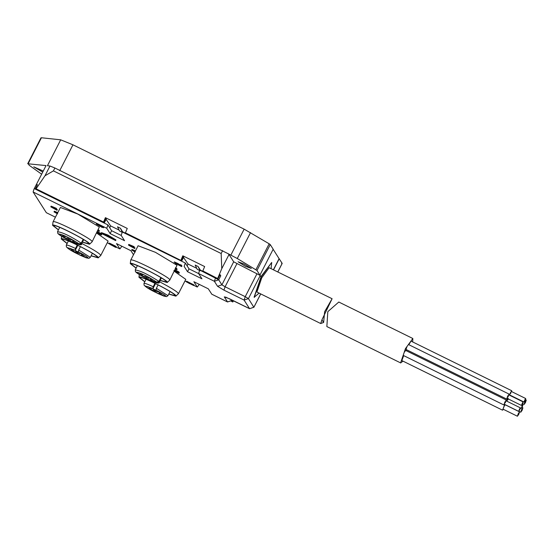 <?xml version="1.0" encoding="UTF-8"?>
<svg xmlns="http://www.w3.org/2000/svg" width="554" height="554" viewBox="0 0 554 554"><rect width="100%" height="100%" fill="white"/><g stroke="black" fill="none" stroke-linecap="round" stroke-linejoin="round"><path stroke-width="0.83" d="M412.682 341.943L412.834 338.508L405.459 348.618L400.618 362.835L403.083 361.18M507.346 398.492L506.709 399.081L406.013 349.47L406.961 346.569L408.45 344.519L509.147 394.129L509.064 394.995M504.542 404.392L503.905 404.988L403.208 355.377L404.157 352.469L405.646 350.419L506.349 400.03L506.266 400.895M408.817 344.699L411.006 341.119L511.702 390.722L511.619 391.588L512.422 391.983M406.186 350.689L406.615 349.768M503.406 409.337L502.533 410.168L401.83 360.564L403.714 355.626M412.834 338.508L338.799 302.034L327.816 311.653L326.853 326.562L400.777 362.981M506.709 399.081L507.658 396.179L509.147 394.129M521.432 405.417C522.81 401.948 523.17 401.477 522.505 403.998L521.452 405.438L507.042 398.333C508.42 394.864 508.78 394.386 508.122 396.906M503.905 404.988L504.853 402.079L506.349 400.03M518.627 411.324C520.005 407.855 520.365 407.377 519.7 409.898L518.648 411.345L504.244 404.233C505.622 400.764 505.982 400.293 505.317 402.813M509.264 395.092L511.702 390.722M523.98 402.017C525.358 398.548 525.718 398.07 525.06 400.59L524.008 402.038L509.597 394.926C510.975 391.456 511.335 390.986 510.677 393.506M506.591 401.061L507.686 398.658M506.785 401.359C508.163 397.89 508.524 397.419 507.866 399.94M502.533 410.168L504.853 404.545M517.415 416.241L503.032 409.15L503.87 406.588L505.186 404.78L519.569 411.864L518.738 414.434L517.388 416.213L518.253 413.672L519.569 411.864M508.787 394.857L523.177 401.948L522.505 403.998M505.989 400.757L520.372 407.848L519.7 409.898M511.342 391.456L525.725 398.541L525.06 400.59M521.176 408.45C522.554 404.981 522.907 404.503 522.249 407.024L521.196 408.471L520.407 408.083M522.173 404.607L522.941 404.995L522.249 407.024M524.091 404.413L524.957 401.872L526.272 400.064L525.434 402.633L524.119 404.434L522.651 403.714M520.732 412.183L521.598 409.648L522.914 407.841L522.083 410.403L520.76 412.211L518.828 411.255M254.411 297.387L254.113 297.145L261.024 276.841L260.221 275.58L248.441 298.606L244.085 300.067L223.948 290.144L217.549 286.3L214.363 281.28L215.686 277.568M219.848 275.109L220.776 275.788L220.07 274.68L218.006 278.71L202.819 270.954L204.655 266.564L182.792 255.789L183.277 256.55L181.213 260.581L125.433 232.825L127.261 228.435L105.398 217.66L105.883 218.421L103.82 222.452L35.366 188.727L37.43 184.704L36.349 184.586L33.96 189.212L46.051 165.584L27.7 163.762L40.954 137.849L41.425 137.759L60.698 139.823L72.962 144.809L244.148 229.148L269.168 243.802L270.241 244.577L256.987 270.484L260.221 275.58M260.927 276.681L271.709 262.464L261.169 276.91L254.258 297.214L259.043 293.156M273.378 269.798L279.084 258.642L273.046 249.148M279.084 258.642L282.18 263.358L281.564 263.295L282.18 263.358L277.769 271.966M270.241 244.577L273.191 249.217L259.93 275.123M279.23 258.718L273.517 269.874M256.987 270.484L237.271 258.503L227.936 253.6L229.031 254.487L233.684 261.813L259.978 275.352M251.322 268.42L245.443 266.322L238.054 261.751L243.968 263.995L251.322 268.42M36.349 184.586L37.256 185.036M105.71 218.761L110.648 225.921L119.179 230.125M122.697 231.856L122.399 232.431L120.384 228.22L122.697 231.856L126.201 233.58M183.104 256.883L188.041 264.05L196.857 268.392M200.375 270.123L200.084 270.698L198.062 266.488L200.375 270.123L203.595 271.709M101.23 233.359L115.654 240.602L107.621 235.637L101.23 233.359M115.654 240.602L115.911 239.868L107.912 235.062L101.493 232.625L101.195 233.206M200.084 270.698L197.203 269.286L195.188 265.068L198.062 266.488M188.041 264.05L187.113 265.858M122.399 232.431L119.525 231.011L117.503 226.801L120.384 228.22M110.648 225.921L109.72 227.729M249.625 308.696L253.898 307.193L260.671 293.959M231.337 301.265L232.798 301.985L231.503 301.071M227.576 301.972L224.294 296.909L229.404 298.738L249.549 308.654L244.085 300.067L245.242 296.681L257.021 273.655M198.699 284.091L199.073 284.673L197.279 287.048L193.893 281.723L208.311 288.828L211.787 294.195M232.542 301.584L233.068 300.552M233.546 300.787L232.798 301.985M60.698 139.823L47.436 165.729L49.985 166.006L54.888 168L227.936 253.6M54.888 168L53.419 170.874L221.164 253.517L222.632 250.637M218.006 278.71L202.819 270.954M203.637 271.626L203.463 271.959L199.724 270.117L198.574 273.503L201.954 278.828L187.536 271.723L184.15 266.398L185.306 263.018L181.601 261.19L183.658 257.16M53.419 170.874L44.985 175.77L36.086 188.81L103.563 222.05L105.398 217.66M180.957 260.179L182.792 255.789M217.75 278.302L221.773 268.662L221.164 253.517M198.623 273.579L189.011 268.842L187.536 271.723M121.229 235.45L111.617 230.713L110.142 233.594L106.763 228.269L107.912 224.889L104.207 223.061L106.271 219.031M126.243 233.504L126.07 233.836L122.33 231.988L121.181 235.374L124.56 240.699L110.142 233.594M33.96 189.212L33.108 191.982L46.321 212.674M36.086 188.81L35.366 188.727M103.82 222.452L103.563 222.05M181.213 260.581L125.433 232.825M121.312 245.962L121.679 246.544L119.886 248.919L116.499 243.594L130.917 250.699L133.486 254.736M116.34 247.188L119.886 248.919M193.762 285.331L197.279 287.048M81.632 243.698L83.716 239.647L81.632 243.698L79.444 244.425L77.034 242.853L79.049 243.85L81.237 243.123L83.19 239.314M74.7 242.763C71.999 240.99 72.595 241.205 76.494 243.407L72.456 241.378M63.509 236.039C60.801 234.266 61.397 234.474 65.296 236.676L61.259 234.647M73.564 240.969C70.857 239.196 71.452 239.411 75.351 241.613L71.314 239.584M69.105 239.404C66.397 237.631 66.992 237.839 70.891 240.041L66.854 238.012M64.631 237.804C61.923 236.032 62.526 236.246 66.425 238.442L62.38 236.413M159.31 281.972L161.394 277.914L159.31 281.972L157.121 282.692L154.711 281.127L156.727 282.118L158.922 281.397L160.868 277.589M152.385 281.037C149.677 279.264 150.273 279.479 154.171 281.674L150.134 279.645M141.187 274.306C138.486 272.533 139.082 272.748 142.98 274.943L138.943 272.914M151.242 279.244C148.534 277.471 149.137 277.686 153.029 279.881L148.991 277.852M146.789 277.672C144.082 275.899 144.677 276.114 148.576 278.309L144.539 276.28M142.316 276.072C139.608 274.299 140.204 274.514 144.102 276.716L140.065 274.687M80.441 246.613L78.696 250.027L78.343 252.077L75.178 250.512L75.524 248.462L77.276 245.034M83.37 256.405C80.669 254.632 81.265 254.847 85.164 257.049L81.126 255.02M72.179 249.681C69.472 247.908 70.067 248.116 73.966 250.318L69.929 248.289M82.234 254.611C79.527 252.839 80.122 253.053 84.021 255.256L79.984 253.226M77.775 253.039C75.067 251.274 75.669 251.481 79.561 253.684L75.524 251.654M73.301 251.447C70.6 249.674 71.196 249.889 75.095 252.084L71.05 250.055M158.119 284.881L156.373 288.295L156.027 290.344L152.862 288.786L153.209 286.73L154.961 283.302M161.055 294.68C158.347 292.907 158.943 293.121 162.841 295.317L158.804 293.288M149.857 287.948C147.156 286.176 147.752 286.39 151.651 288.586L147.613 286.557M159.912 292.886C157.204 291.113 157.807 291.328 161.706 293.523L157.661 291.494M155.459 291.314C152.752 289.541 153.347 289.756 157.246 291.951L153.209 289.922M150.986 289.714C148.278 287.942 148.874 288.156 152.772 290.358L148.735 288.329M91.078 255.844L98.197 257.88C101.52 256.751 60.905 235.755 61.265 238.982L67.082 243.559M67.131 243.455L62.124 239.349C62.436 236.939 95.96 253.877 97.31 257.014L97.4 257.395L91.133 255.733M168.762 294.112L175.874 296.148C179.198 295.019 138.583 274.029 138.943 277.249L144.76 281.834M144.816 281.723L139.802 277.616C140.114 275.206 173.644 292.152 174.988 295.289L175.078 295.67L168.818 294.008M82.407 242.202L89.526 244.238C92.85 243.109 52.235 222.119 52.595 225.339L58.412 229.917M58.461 229.813L53.454 225.707C53.766 223.297 87.29 240.235 88.64 243.372L88.73 243.753L82.463 242.091M160.092 280.469L167.204 282.512C170.528 281.377 129.913 260.387 130.273 263.607L136.09 268.191M136.145 268.081L131.132 263.974C131.443 261.564 164.974 278.51 166.318 281.647L166.408 282.028L160.148 280.366M52.595 225.339L53.045 221.863C53.53 218.989 94.665 240.27 92.082 241.842L89.526 244.238M53.045 221.863L60.407 207.473L77.761 214.045L99.346 227.022L92.082 241.842M81.777 243.441C94.035 249.875 100.357 253.891 100.752 255.484L98.197 257.88M96.59 233.019L108.113 241.087L100.752 255.484M159.455 281.709C171.712 288.142 178.042 292.159 178.43 293.752L175.874 296.148M174.275 271.294L185.798 279.354L178.43 293.752M130.273 263.607L130.723 260.131C131.208 257.264 172.349 278.537 169.759 280.109L167.204 282.512M130.723 260.131L138.091 245.741L155.439 252.319L177.031 265.297L169.759 280.109M155.522 283.579L152.862 288.786M77.844 245.311L75.178 250.512M41.64 174.198L29.175 165.251L28.171 163.672L41.425 137.759M185.306 263.018L189.011 268.842M107.912 224.889L111.617 230.713M42.727 172.079L33.759 166.844L43.254 171.048M130.287 245.99L132.074 246.966L129.144 245.374L130.287 245.99L130.585 245.415M134.075 247.333L134.975 247.95L134.684 248.524L128.597 245.173L128.77 244.404L134.172 246.682L134.006 247.465L132.364 246.759L132.725 247.326L133.015 246.752M134.857 247.756L134.684 248.524M128.473 244.979L133.881 247.257L134.172 246.682M132.725 247.326L134.56 248.331M175.48 268.939L176.013 269.202L175.466 268.545M175.556 267.7L177.1 269.147L176.809 269.722L175.424 269.036M175.258 268.274L176.809 269.722M173.866 270.574L175.604 271.432L174.655 270.553M176.581 271.19L176.283 271.765L178.263 272.741L176.047 271.294M174.995 269.888L178.783 271.889L179.351 272.679L179.06 273.254L174.434 270.975M174.697 270.463L178.104 272.173L179.06 273.254M175.5 270.968L175.798 270.394M133.5 251.045L135.28 252.022L132.358 250.429L133.5 251.045L133.798 250.463M134.92 251.938L131.686 250.027L131.984 249.452L135.439 250.914M131.686 250.027L135.148 251.488M186.407 281.896L186.629 281.21L193.962 284.943L193.665 285.518L186.407 281.896M189.613 283.032L189.316 283.606M193.852 284.77L193.665 285.518M186.338 281.792L193.561 285.345M176.463 263.905L180.646 265.948L180.223 265.276L180.514 264.701L181.366 265.117L181.941 266.024L181.643 266.599L175.355 263.309L176.463 263.905L176.761 263.33M180.223 265.276L181.068 265.691L181.366 265.117M181.068 265.691L181.643 266.599M175.092 262.921L175.355 263.309L175.653 262.734M176.484 264.036L176.774 263.462M174.095 262.485L174.392 261.91L177.959 263.545L180.417 265.068L180.126 265.643M114.2 246.62L108.951 243.712L115.308 246.752L115.8 247.43L114.2 246.62L114.498 246.038M115.516 246.475L115.454 247.084M112.524 245.561L113.002 245.193M111.008 245.034L111.299 244.459M109.242 243.13L108.813 243.725L109.11 243.151L109.844 243.331L115.606 246.177L116.098 246.855M112.019 245.221L112.317 244.639M116.485 246.904L115.8 247.43M101.34 226.939L97.823 224.91L101.34 226.939M102.255 227.507L96.299 224.045L100.96 226.344L101.14 225.582L103.785 227.015L103.598 227.756L101.874 226.911L102.255 227.507L102.552 226.925M103.785 227.015L103.598 227.756M96.299 224.045L96.597 223.47L101.257 225.769M100.842 226.157L101.652 226.558L101.95 225.977M101.652 226.558L102.068 226.164M101.77 226.738L103.494 227.59M97.795 230.665L98.162 230.845L97.836 230.367M98.293 229.695L99.415 230.866L99.124 231.44L97.746 230.762M98.003 230.27L99.124 231.44M96.805 232.604L96.708 232.244M98.231 232.59L97.933 233.165L100.406 234.384L97.733 232.715M97.269 231.697L100.627 233.289L101.666 234.404L101.368 234.979L96.756 232.701M96.978 232.271L100.336 233.864L101.368 234.979M97.054 232.327L97.352 231.752M55.822 212.771L57.602 213.754L54.673 212.161L55.822 212.771L56.113 212.196M57.242 213.664L54.126 211.953L54.299 211.185L57.761 212.646M54.008 211.76L57.464 213.221M52.609 207.722L54.389 208.699L51.467 207.106L52.609 207.722L52.9 207.141M56.397 209.059L57.297 209.675L57 210.25L50.92 206.898L51.093 206.13L56.494 208.415L56.328 209.19L54.687 208.491L55.04 209.059L55.338 208.477M57.173 209.488L57 210.25M50.795 206.704L56.196 208.99L56.494 208.415M55.04 209.059L56.882 210.063M220.776 275.788L218.712 279.818L203.463 271.959M231.357 299.714L231.835 300.469L227.486 301.93L211.697 294.153M253.85 307.283L248.441 298.606L245.242 296.681L225.097 286.764L223.948 290.144M271.1 268.676L271.709 262.464M320.697 323.529L256.911 292.034L261.744 277.824L269.126 267.707L332.102 298.731L321.936 319.824L320.697 323.529L323.626 322.483L321.936 319.824M323.626 322.483L324.637 311.722L332.102 298.731M233.684 261.813L221.905 284.839L218.712 279.818L214.363 281.28L198.574 273.503M34.286 188.616L104.207 223.061M106.763 228.269L33.108 191.982M126.07 233.836L181.601 261.19M79.049 243.85C69.749 237.839 62.858 234.515 58.378 233.871C65.933 239.176 72.955 242.694 79.444 244.425M57.678 231.724C62.907 232.507 70.76 236.309 81.237 243.123M156.727 282.118C147.433 276.107 140.543 272.783 136.062 272.146C143.611 277.443 150.633 280.961 157.121 282.692M135.356 269.999C140.584 270.781 148.444 274.576 158.922 281.397M74.949 250.152L67.048 247.513C72.976 253.462 103.279 265.013 78.121 251.724M78.696 250.027L90.288 257.388L92.386 253.289M66.348 245.367C66.21 244.508 69.271 245.533 75.524 248.462M152.634 288.426L144.732 285.788C150.66 291.729 180.957 303.28 155.799 289.991M156.373 288.295L167.966 295.663L170.064 291.556M144.026 283.641C143.895 282.775 146.955 283.807 153.209 286.73M72.962 144.809L59.7 170.715M230.886 255.055L244.148 229.148M236.883 263.732L225.097 286.764L221.905 284.839L217.549 286.3M229.031 254.487L221.773 268.662M211.732 294.188L227.521 301.965L231.849 300.531L232.05 300.053M255.913 269.708L269.168 243.802M250.533 232.597L237.271 258.503M176.768 268.621L176.477 269.196M175.86 268.635L176.151 268.06M176.241 268.925L176.532 268.351M179.018 272.159L178.727 272.734M174.884 270.567L175.175 269.992M177.509 271.806L177.799 271.231M178.104 272.173L178.402 271.599M178.485 272.464L178.783 271.889M189.046 282.63L188.748 283.205M177.661 264.119L177.959 263.545M179.094 264.999L179.392 264.424M109.547 243.905L109.844 243.331M111.319 244.778L111.617 244.203M115.308 246.752L115.606 246.177M99.09 230.353L98.792 230.928M98.086 230.326L98.383 229.751M98.536 230.651L98.834 230.076M101.34 233.885L101.043 234.46M99.602 233.435L99.893 232.86M100.336 233.864L100.627 233.289M100.786 234.19L101.077 233.608M232.084 300.074L231.794 300.545M225.977 297.228L224.294 296.909M44.985 175.77L49.985 166.006M526.272 400.064L525.483 399.676M522.914 407.841L522.041 407.412M46.266 212.667L55.442 217.189M107.275 242.728L108.916 243.531M186.386 281.695L184.96 280.996M59.714 227.369L57.616 231.468L57.748 233.303C59.133 235.159 65.047 238.525 75.489 243.386C80.081 245.124 82.124 245.242 81.618 243.746M137.399 265.636L135.301 269.736L135.425 271.578C136.81 273.434 142.731 276.792 153.174 281.661C157.758 283.392 159.801 283.51 159.296 282.021M68.384 241.004L66.286 245.11L66.418 246.946L69.139 249.217L80.295 255.304L86.244 257.832L88.931 258.337L90.288 257.388M146.069 279.278L143.971 283.378L144.095 285.22L146.817 287.484L157.973 293.572L163.922 296.099L166.609 296.612L167.966 295.663M61.265 238.982L61.605 236.295M138.943 277.249L139.283 274.562M277.81 271.986L282.194 263.42M225.727 297.103L249.584 308.696L253.912 307.255L260.705 293.973"/></g></svg>
